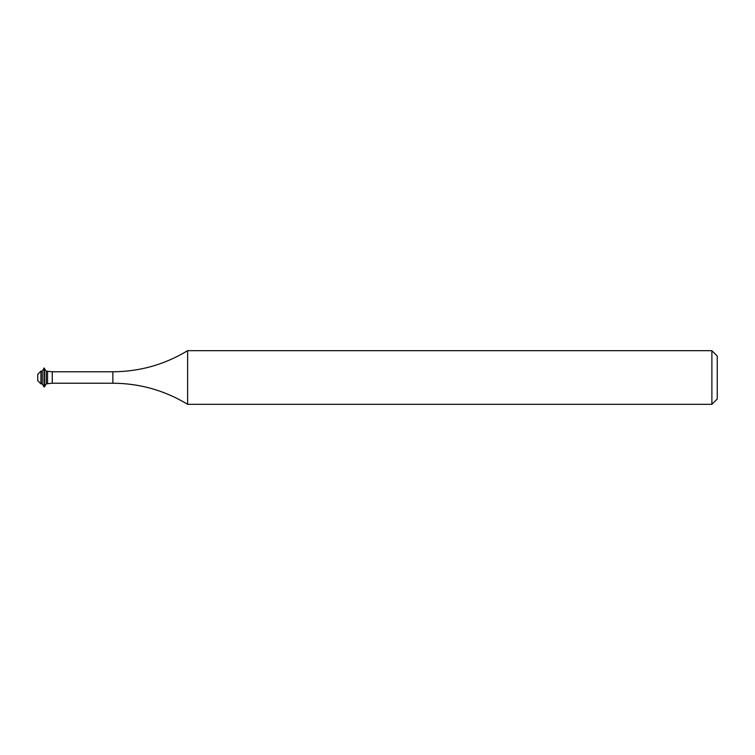 <?xml version="1.0" encoding="UTF-8"?>
<svg xmlns="http://www.w3.org/2000/svg" width="755" height="755" viewBox="0 0 755 755"><rect width="100%" height="100%" fill="white"/><g stroke="black" fill="none" stroke-linecap="round" stroke-linejoin="round"><path stroke-width="1.13" d="M711.889 350.679L717.25 356.039L717.25 398.961L711.889 404.321L711.889 350.679L187.627 350.679C164.647 364.599 139.722 371.639 112.854 371.781L52.265 371.781L46.215 371.149L44.017 368.11L44.017 386.89L42.261 383.851L42.261 371.149L44.017 368.11M37.75 380.68L37.75 374.32L40.921 371.149L40.921 383.851L37.75 380.68M711.889 404.321L187.627 404.321C164.647 390.401 139.722 383.361 112.854 383.219L52.265 383.219L46.215 383.851L44.46 386.89L44.46 368.11M46.215 383.851L46.215 371.149M47.556 383.851L47.556 371.149M187.627 404.321L187.627 350.679M52.265 383.219L52.265 371.781M112.854 383.219L112.854 371.781M42.261 383.851L40.921 383.851M42.261 371.149L40.921 371.149"/></g></svg>
